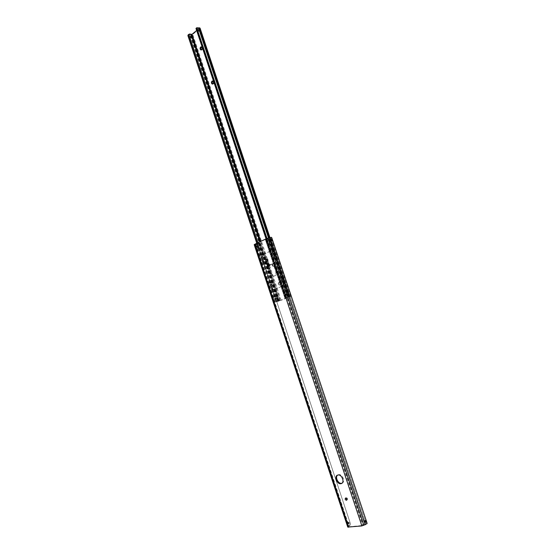 <?xml version="1.0" encoding="UTF-8"?>
<svg xmlns="http://www.w3.org/2000/svg" width="555" height="555" viewBox="0 0 555 555"><rect width="100%" height="100%" fill="white"/><g stroke="black" fill="none" stroke-linecap="round" stroke-linejoin="round"><path stroke-width="0.42" stroke-dasharray="2.77 2.08" d="M269.196 268.946C268.606 266.102 269.362 264.513 271.457 264.187L274.184 266.747L275.738 271.43C276.321 274.253 275.578 275.835 273.504 276.175L270.736 273.594L269.196 268.946L269.897 268.793L271.437 273.435L274.205 276.015C276.279 275.675 277.021 274.094 276.439 271.27L274.885 266.594L272.165 264.034C270.07 264.367 269.314 265.949 269.897 268.793M263.07 253.684L264.735 253.795L269.987 251.366L265.789 239.323L271.249 237.734L267.961 238.303L265.325 239.482L269.439 251.436L263.653 254.079L262.55 253.781L259.102 243.381L258.006 243.09L255.466 244.304L259.768 243.229L256.396 243.832L258.887 242.93L259.622 243.291L263.07 253.684L262.55 253.781M277.306 301.24L274.683 302.274L278.957 301.004L275.648 301.885L277.812 301.108L277.306 301.24L278.02 300.359L274.524 289.835L275.46 288.884L263.875 254.003M275.46 288.884L281.121 286.54L284.93 298.222L285.436 298.091L269.987 251.366M281.669 286.442L276.321 288.642L264.735 253.795M284.93 298.222L285.43 298.104L265.789 239.323M281.621 286.422L281.121 286.54L281.621 286.422M285.353 298.056L290.813 296.335L284.881 298.215L265.325 239.482L284.916 298.236M276.321 288.642L275.03 289.703L278.527 300.227L277.812 301.108M281.135 286.553L269.439 251.436M275.89 256.972C275.245 255.564 274.461 255.099 273.532 255.564C272.887 257.811 273.573 258.928 275.599 258.914L275.89 256.972M276.938 256.493L276.647 258.443C274.628 258.45 273.941 257.333 274.579 255.085C275.509 254.62 276.293 255.092 276.938 256.493M271.222 242.979C270.562 241.557 269.772 241.085 268.835 241.564C268.225 243.811 268.932 244.915 270.944 244.88L271.222 242.979M272.262 242.486L271.985 244.387C269.973 244.422 269.272 243.319 269.876 241.071C270.812 240.586 271.603 241.064 272.262 242.486M273.553 249.965C272.9 248.557 272.11 248.085 271.18 248.557C270.556 250.804 271.249 251.915 273.268 251.887L273.553 249.965M274.6 249.486L274.316 251.408C272.297 251.429 271.603 250.319 272.227 248.071C273.157 247.599 273.948 248.071 274.6 249.486M265.339 261.731L265.033 263.66C263.014 263.68 262.335 262.584 262.994 260.357C263.923 259.886 264.707 260.35 265.339 261.731M264.326 262.196C263.687 260.808 262.903 260.35 261.974 260.822C261.315 263.042 261.995 264.138 264.013 264.118L264.326 262.196M260.753 247.918L260.468 249.805C258.45 249.854 257.756 248.765 258.373 246.538C259.31 246.059 260.108 246.517 260.753 247.918M259.747 248.397C259.095 246.996 258.304 246.538 257.367 247.017C256.743 249.244 257.444 250.326 259.456 250.277L259.747 248.397M263.049 254.821L262.751 256.722C260.732 256.764 260.045 255.668 260.683 253.441C261.613 252.969 262.404 253.427 263.049 254.821M262.029 255.286C261.391 253.899 260.6 253.441 259.671 253.912C259.025 256.132 259.712 257.229 261.731 257.194L262.029 255.286M282.925 278.055C282.301 276.674 281.531 276.217 280.615 276.661C279.914 278.901 280.573 280.039 282.606 280.067L282.925 278.055M283.987 277.611L283.667 279.623C281.642 279.595 280.976 278.457 281.676 276.217C282.592 275.766 283.362 276.23 283.987 277.611M287.636 292.18C287.025 290.82 286.269 290.355 285.36 290.792C284.618 293.033 285.263 294.178 287.296 294.24L287.636 292.18M288.711 291.75L288.371 293.81C286.338 293.748 285.686 292.603 286.429 290.362C287.337 289.925 288.094 290.39 288.711 291.75M285.277 285.11C284.659 283.744 283.896 283.279 282.981 283.723C282.259 285.964 282.918 287.101 284.951 287.15L285.277 285.11M286.345 284.673L286.019 286.713C283.987 286.664 283.327 285.52 284.049 283.279C284.965 282.835 285.728 283.3 286.345 284.673M272.255 282.55L271.922 284.542C269.89 284.521 269.231 283.404 269.952 281.184C270.868 280.733 271.638 281.191 272.255 282.55M271.222 282.981C270.604 281.621 269.841 281.17 268.918 281.621C268.204 283.841 268.856 284.958 270.889 284.972L271.222 282.981M276.883 296.488L276.529 298.528C274.496 298.479 273.858 297.348 274.607 295.128C275.523 294.691 276.279 295.149 276.883 296.488M275.842 296.904C275.238 295.565 274.482 295.114 273.573 295.551C272.817 297.764 273.455 298.895 275.488 298.944L275.842 296.904M274.565 289.509L274.219 291.528C272.193 291.493 271.541 290.369 272.276 288.149C273.192 287.705 273.955 288.163 274.565 289.509M273.532 289.939C272.921 288.586 272.158 288.135 271.242 288.579C270.507 290.792 271.152 291.916 273.185 291.951L273.532 289.939M276.702 301.469L257.416 243.347M286.435 297.633L266.837 238.816M289.745 296.758L270.209 238.227M290.161 296.62L270.625 238.095M290.799 296.37L271.249 237.797M290.813 296.335L271.249 237.734M287.594 297.189L267.961 238.303M286.435 297.584L266.823 238.726M274.996 302.1L255.751 244.04M274.683 302.274L255.466 244.304M277.916 301.414L258.762 243.714M278.326 301.282L259.171 243.576M259.768 243.229L278.957 301.004L259.775 243.291M275.648 301.885L256.396 243.832M341.998 483.183C345.744 482.087 342.511 473.79 338.682 474.65L337.613 475.122M267.184 261.086L267.413 261.141C268.433 260.475 268.398 259.733 267.288 258.914L266.782 259.116M346.903 499.902L347.146 499.888C347.909 498.938 347.638 498.189 346.32 497.634L345.827 498.036M268.821 266.102L268.988 266.129C270.306 265.269 270.25 264.305 268.814 263.257L268.252 263.438M255.751 247.384L256.785 248.064C257.125 247.01 256.798 246.496 255.806 246.538L255.751 247.384M257.229 247.849L256.66 246.129M257.34 247.821L256.771 246.115M270.167 240.53L271.395 241.141C271.568 240.121 271.228 239.607 270.382 239.6L270.167 240.53M347.263 523.511L347.957 524.121C348.658 523.157 348.498 522.519 347.479 522.206L347.263 523.511M348.804 524.024L348.29 522.123C349.296 522.31 349.497 522.921 348.901 523.955L348.193 522.179M348.769 524.045C349.789 523.108 349.629 522.47 348.29 522.123L348.901 523.955M363.997 521.797L364.961 522.408L364.469 520.444L363.997 521.797M367.098 523.663L365.891 524.087L365.648 522.435L366.702 522.061L272.04 238.595L271.013 238.921L365.648 522.435M271.013 238.921L270.299 237.686L271.478 237.304M365.891 524.087L362.699 525.481L348.79 526.778L350.434 523.712L258.026 245.213L256.431 244.339L255.175 244.332L267.08 238.574L270.299 237.686M349.657 525.398L347.784 526.966L254.266 244.713L256.5 244.484M256.431 244.339L257.992 245.143L350.503 523.962L349.733 525.689M212.815 84.034L213.03 84.131C214.501 83.458 214.625 82.424 213.418 81.037L212.87 81.099M201.409 49.922L201.638 50.033C203.095 49.395 203.248 48.368 202.096 46.932L201.562 46.988M272.72 263.549L273.122 263.472C274.676 264.603 274.739 265.637 273.31 266.58C271.908 265.783 271.714 264.77 272.72 263.549M273.442 263.396C272.436 264.617 272.63 265.63 274.031 266.421C275.46 265.484 275.398 264.451 273.837 263.327L273.442 263.396M278.922 282.162L279.283 282.1C280.879 283.196 280.962 284.229 279.547 285.208C278.104 284.41 277.895 283.397 278.922 282.162M279.637 281.995C278.61 283.23 278.818 284.236 280.261 285.034C281.676 284.063 281.586 283.029 279.998 281.933L279.637 281.995M286.061 294.705L285.312 294.289L285.929 295.35L286.061 294.705M277.333 298.07L277.458 297.431L278.041 298.5L277.333 298.07M277.347 298.181L276.73 297.723L277.306 298.791L277.347 298.181M285.985 294.629L286.054 293.997L286.685 295.052L285.985 294.629M198.239 31.233L197.351 30.754L198.211 31.642L198.239 31.233M190.753 37.379L189.963 36.845L190.753 37.379M198.066 30.171L198.877 31.087M189.477 34.015L188.36 34.729M196.956 27.826L196.29 28.381L199.065 28.437L196.65 30.49M188.825 34.556L190.892 35.007L192.731 34.431L200.05 28.097M276.182 300.387L275.814 300.526L276.314 301.337L278.131 301.046L276.182 300.387L257.18 243.111M278.131 301.046L279.463 300.741L259.886 241.807M279.463 300.741L288.704 297.182L286.089 297.91L286.873 297.598L286.005 296.495L266.698 238.553M286.005 296.495L285.617 297.549L286.089 297.91M288.128 297.327L198.419 28.319M286.873 297.598L289.308 297.043L281.107 300.276L277.368 301.344M286.616 297.272L267.004 238.435L286.609 297.258M274.184 266.747L274.885 266.594M270.736 273.594L271.437 273.435M275.738 271.43L276.439 271.27M263.653 254.079L264.166 253.975M259.102 243.381L259.622 243.291M258.006 243.09L258.526 242.993M265.373 239.552L265.894 239.462M265.651 240.246L266.171 240.149M269.147 250.728L269.661 250.631M269.418 251.408L269.938 251.311M276.785 301.414L257.492 243.25M284.784 297.688L285.291 297.556M281.246 287.074L281.76 286.949M275.231 288.954L275.745 288.829M274.524 289.835L275.03 289.703M278.02 300.359L278.527 300.227M285.055 298.132L265.484 239.365M276.341 301.566L257.048 243.416M269.189 237.928L364.843 524.669M255.633 244.436L349.053 526.23M255.196 244.346L348.797 526.737M255.335 244.221L349.012 526.82M267.08 238.574L362.699 525.481M267.649 238.366L363.31 525.314M254.655 244.79L348.013 526.508M277.375 301.018L258.019 242.708M275.814 300.526L256.826 243.277M286.345 296.953L266.865 238.49M285.638 296.641L266.331 238.712M285.714 297.73L266.088 238.823M286.553 297.182L266.976 238.449M288.288 297.202L268.53 237.949M288.614 297.223L199.002 28.555M288.628 297.196L198.961 28.381M288.919 297.022L269.154 237.769M289.356 296.904L269.591 237.651M289.308 297.043L199.758 28.645M281.107 300.276L192.731 34.431M279.207 300.9L190.892 35.007M278.77 301.018L190.414 34.965M278.45 301.081L190.032 34.805M276.314 301.337L187.978 35.069M276.189 301.275L187.909 35.166M275.988 301.053L256.819 243.284M187.992 35.791L187.861 35.395M279.963 300.602L260.357 241.585M260.746 241.397L280.379 300.47M275.946 298.625C277.396 296.425 276.799 295.364 274.156 295.44C272.713 297.647 273.31 298.708 275.946 298.625M259.893 249.937C261.211 247.676 260.559 246.656 257.943 246.871C256.625 249.133 257.277 250.159 259.893 249.937M271.402 244.526C272.741 242.237 272.082 241.196 269.425 241.418C268.086 243.707 268.745 244.748 271.402 244.526M262.175 256.854C263.514 254.599 262.869 253.573 260.246 253.774C258.914 256.028 259.553 257.055 262.175 256.854M273.726 251.547C275.086 249.264 274.434 248.217 271.777 248.411C270.417 250.7 271.069 251.741 273.726 251.547M264.464 263.785C265.817 261.544 265.179 260.51 262.557 260.69C261.204 262.931 261.835 263.965 264.464 263.785M276.057 258.575C277.438 256.299 276.792 255.251 274.128 255.425C272.748 257.7 273.393 258.755 276.057 258.575M287.774 293.914C289.245 291.687 288.642 290.605 285.957 290.681C284.486 292.915 285.09 293.99 287.774 293.914M273.643 291.632C275.072 289.426 274.468 288.364 271.825 288.468C270.403 290.674 271.006 291.736 273.643 291.632M285.423 286.824C286.873 284.583 286.262 283.508 283.584 283.605C282.134 285.846 282.745 286.921 285.423 286.824M271.339 284.653C272.748 282.433 272.137 281.385 269.501 281.503C268.093 283.723 268.71 284.771 271.339 284.653M283.071 279.741C284.507 277.493 283.889 276.425 281.212 276.543C279.782 278.79 280.4 279.859 283.071 279.741M271.457 264.187L272.165 264.034M273.504 276.175L274.205 276.015M263.826 254.037L263.306 254.141M258.887 242.93L258.366 243.028M275.599 258.914L276.647 258.443M273.532 255.564L274.579 255.085M270.944 244.88L271.985 244.387M268.835 241.564L269.876 241.071M273.268 251.887L274.316 251.408M271.18 248.557L272.227 248.071M262.994 260.357L261.974 260.822M265.033 263.66L264.013 264.118M258.373 246.538L257.367 247.017M260.468 249.805L259.456 250.277M260.683 253.441L259.671 253.912M262.751 256.722L261.731 257.194M281.676 276.217L280.615 276.661M283.667 279.623L282.606 280.067M286.429 290.362L285.36 290.792M288.371 293.81L287.296 294.24M284.049 283.279L282.981 283.723M286.019 286.713L284.951 287.15M270.889 284.972L271.922 284.542M268.918 281.621L269.952 281.184M275.488 298.944L276.529 298.528M273.573 295.551L274.607 295.128M273.185 291.951L274.219 291.528M271.242 288.579L272.276 288.149M337.898 475.045L338.571 474.671M267.004 261.232L267.413 261.141M266.56 259.06L267.288 258.914M346.771 500.111L347.146 499.888M345.585 498.05L346.258 497.648M268.086 263.41L268.814 263.257M271.124 239.24C270.479 240.239 270.75 240.78 271.929 240.877M256.785 248.064C257.416 246.947 257.09 246.441 255.806 246.538M257.492 247.724C258.13 246.614 257.804 246.101 256.521 246.198M270.382 239.6C269.758 240.738 270.098 241.252 271.395 241.141M365.315 520.361C364.337 521.103 364.406 521.762 365.523 522.338M347.957 524.121C348.963 523.198 348.804 522.553 347.479 522.206M364.469 520.444C363.435 521.388 363.594 522.04 364.961 522.408M365.912 523.178L270.798 238.241M348.79 526.778L255.175 244.332M213.418 81.037L212.655 81.002M213.03 84.131L212.6 84.11M202.096 46.932L201.333 46.87M201.638 50.033L201.174 49.999M273.837 263.327L273.122 263.472M274.031 266.421L273.31 266.58M279.998 281.933L279.283 282.1M280.261 285.034L279.547 285.208M285.929 295.35L285.312 294.289M277.458 297.431L278.041 298.5M276.73 297.723L277.306 298.791M286.685 295.052L286.054 293.997M198.211 31.642L197.351 30.754M190.594 36.325L191.329 37.296M189.963 36.845L190.76 37.775M266.06 238.837L285.617 297.549M196.775 27.764L286.651 297.418M199.065 28.437L288.704 297.182M269.945 237.554L289.731 296.835M256.792 243.298L275.877 300.838"/><path stroke-width="0.83" d="M337.613 475.122C334.734 477.147 338.307 484.251 341.72 483.259L341.998 483.183M338.009 475.024C342.019 474.143 345.141 482.975 341.041 483.648C336.996 484.758 333.694 475.711 337.898 475.045L338.009 475.024M266.782 259.116L267.184 261.086M266.261 259.116L266.56 259.06C267.67 259.886 267.704 260.628 266.677 261.294C265.685 260.718 265.547 259.99 266.261 259.116M345.827 498.036L346.903 499.902M345.654 498.036C346.965 498.591 347.243 499.34 346.473 500.291C345.113 499.805 344.822 499.056 345.585 498.05L345.654 498.036M268.252 263.438C267.565 264.513 267.76 265.401 268.821 266.102M267.711 263.479L268.086 263.41C269.522 264.464 269.577 265.422 268.259 266.289C266.969 265.547 266.788 264.61 267.711 263.479M271.943 240.877C271 240.669 270.729 240.121 271.124 239.24L272.179 239.933L271.943 240.877M365.884 522.283L365.807 522.317C364.802 522.054 364.614 521.416 365.252 520.396L366.022 520.985L365.884 522.283M366.702 522.061L367.098 523.663L361.881 525.932L347.763 527.097L254.197 244.672L254.731 244.29L348.498 527.236M367.021 522.963L271.784 237.776L271.478 237.304L266.213 238.768L254.731 244.29M271.784 237.776L272.04 238.595M211.989 81.141L212.655 81.002C213.869 82.397 213.737 83.43 212.274 84.103C211.24 83.312 211.15 82.327 211.989 81.141M212.87 81.099L212.752 81.176C211.961 82.168 211.982 83.125 212.815 84.034M200.632 47.022L201.333 46.87C202.485 48.306 202.332 49.34 200.868 49.971C199.897 49.187 199.814 48.209 200.632 47.022M201.562 46.988L201.403 47.085C200.646 48.063 200.646 49.006 201.409 49.922M190.559 36.734L190.594 36.325L191.406 37.247L190.559 36.734M197.996 30.227L198.877 31.087L197.989 30.629L198.066 30.171M188.36 34.729L187.999 35.804L189.477 34.015L191.947 34.368L260.746 241.397M196.65 30.49L191.947 34.368M269.945 237.554L200.05 28.097L196.775 27.75L195.984 28.416L196.415 28.853L196.775 27.764M259.886 241.807L191.003 34.438M269.452 237.686L365.252 524.815M268.093 238.074L363.893 525.384M266.213 238.768L361.881 525.932M258.019 242.708L188.853 34.313M257.18 243.111L188.311 35.548M256.826 243.277L187.999 35.804L256.819 243.284M266.698 238.553L196.734 28.589M266.865 238.49L196.734 28.055M266.331 238.712L196.415 28.853M266.088 238.823L196.047 28.589M267.004 238.435L196.782 27.826M268.53 237.949L198.461 27.854M269.154 237.769L199.106 27.792M269.591 237.651L199.585 27.847M260.357 241.585L191.544 34.493M341.041 483.648L341.72 483.259M268.259 266.289L268.675 266.199M188.832 34.341L188.055 34.986M195.984 28.492L266.06 238.837M187.888 35.575L256.792 243.298"/></g></svg>
